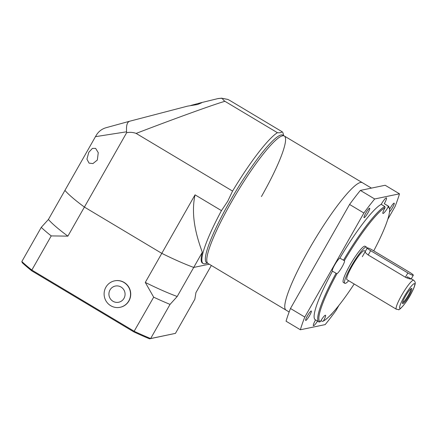 <?xml version="1.0" encoding="UTF-8"?>
<svg xmlns="http://www.w3.org/2000/svg" width="437" height="437" viewBox="0 0 437 437"><rect width="100%" height="100%" fill="white"/><g stroke="black" fill="none" stroke-linecap="round" stroke-linejoin="round"><path stroke-width="0.66" d="M97.325 160.062L92.955 163.564L89.066 163.138L86.93 159.166L88.787 152.305L92.387 148.405L95.637 148.383L98.259 152.682L97.325 160.062M190.822 105.454L200.911 102.739L201.757 102.755L197.54 104.514L187.555 106.136L129.554 121.257L187.309 106.202M283.651 135.617L283.143 133.482A76.803 11.963 120.9 0 0 282.078 131.728L229.6 100.341L227.803 99.423L223.607 98.636C222.034 98.522 222.477 99.412 224.935 101.313C215.037 104.011 173.014 119.203 136.147 133.416L232.566 191.073L227.726 201.277L221.455 210.629A76.803 11.963 120.9 0 0 203.178 263.522A76.803 11.963 120.9 0 0 205.292 263.664L207.411 263.107M261.419 196.574A74.274 11.57 120.9 0 0 284.296 136L282.865 135.148A74.274 11.57 120.9 0 0 229.501 202.063A74.274 11.57 120.9 0 0 206.625 262.632L208.056 263.489A74.274 11.57 120.9 0 1 230.933 202.921A74.274 11.57 120.9 0 0 208.056 263.489L286.049 310.128A74.274 11.57 -59.1 0 1 308.926 249.56A74.274 11.57 120.9 0 0 286.049 310.128L289.141 311.98M284.296 136A74.274 11.57 120.9 0 0 230.933 202.921A74.274 11.57 120.9 0 1 284.296 136L362.289 182.639A74.274 11.57 120.9 0 0 308.926 249.56A74.274 11.57 -59.1 0 1 362.289 182.639L371.439 188.112M282.078 131.728C281.472 132.619 279.915 132.941 277.419 132.695A76.803 11.963 120.9 0 0 232.566 191.073M221.455 210.629L195.044 194.831C190.412 216.473 196.972 237.504 202.309 252.302A76.803 11.963 120.9 0 0 202.462 263.096L203.178 263.522M277.419 132.695L224.935 101.313M136.147 133.416C133.05 132.28 129.882 132.045 126.637 132.717L126.599 131.799L95.457 136.661L64.922 190.406A88.624 12.433 29.6 0 0 84.401 207.072L161.794 253.356A88.624 12.433 29.6 0 0 193.717 267.428L209.241 264.199L193.717 267.428A88.624 12.433 -150.4 0 1 161.794 253.356L145.286 282.422L153.682 297.176L133.793 331.869L31.846 270.902A96.216 13.498 -150.4 0 1 22.216 262.664L21.85 261.523A97.063 13.613 -150.4 0 0 31.835 270.061L51.233 235.909A97.063 13.613 -150.4 0 1 41.253 227.371L21.85 261.523M95.457 136.661L96.572 134.776C98.953 131.127 102.242 128.735 106.453 127.609M195.044 194.831L161.794 253.356L84.401 207.072A88.624 12.433 -150.4 0 1 64.922 190.406L48.409 219.472L41.253 227.371M126.637 132.717L67.888 236.138A88.624 12.433 -150.4 0 1 48.409 219.472M202.309 252.302L177.203 296.494A88.624 12.433 -150.4 0 1 145.286 282.422M126.599 131.799C126.124 125.621 127.129 122.103 129.62 121.24M211.355 265.461L195.94 292.593L194.842 299.23L175.445 333.376L149.574 338.828A96.216 13.498 -150.4 0 1 133.793 331.869M149.574 338.828L150.645 338.544L170.042 304.392A97.063 13.613 -150.4 0 1 153.682 297.176M170.042 304.392L177.203 296.494M51.233 235.909L67.888 236.138M175.445 333.376L150.645 338.544A97.063 13.613 -150.4 0 1 134.279 331.328L31.835 270.061L31.846 270.902M112.954 301.262A8.259 8.074 78.2 0 1 109.993 289.966A8.259 8.074 78.2 0 1 121.033 287.038A8.259 8.074 78.2 0 1 123.993 298.34A8.259 8.074 78.2 0 1 112.954 301.262M105.874 287.235A13.503 13.203 78.2 0 1 114.57 280.86A13.503 13.203 78.2 0 1 123.928 282.455A13.503 13.203 78.2 0 1 128.773 300.929A13.503 13.203 78.2 0 1 120.077 307.304A13.503 13.203 78.2 0 1 110.719 305.709A13.503 13.203 78.2 0 1 105.874 287.235M114.57 280.86L114.762 280.822A13.503 13.203 78.2 0 1 128.205 286.208A13.503 13.203 78.2 0 1 128.959 300.891A13.503 13.203 78.2 0 1 120.262 307.266L120.077 307.304M330.285 315.345A5.484 0.852 120.9 0 0 332.355 313.16M307.364 315.951A5.484 0.852 120.9 0 0 305.676 320.425A5.484 0.852 120.9 0 0 309.62 315.487A5.484 0.852 120.9 0 0 311.308 311.013A5.484 0.852 120.9 0 0 307.364 315.951M365.742 213.196A5.484 0.852 120.9 0 0 364.054 217.67A5.484 0.852 120.9 0 0 367.992 212.726A5.484 0.852 120.9 0 0 369.68 208.252A5.484 0.852 120.9 0 0 365.742 213.196M389.482 211.961A5.484 0.852 120.9 0 0 392.486 207.624A5.484 0.852 120.9 0 0 394.179 203.15A5.484 0.852 120.9 0 0 390.236 208.094A5.484 0.852 120.9 0 0 389.536 209.394M339.866 258.125A7.598 1.185 120.9 0 0 334.687 264.964A7.598 1.185 120.9 0 0 332.344 271.159A7.598 1.185 120.9 0 0 332.448 271.186L336.916 273.715A7.598 1.185 120.9 0 0 342.095 266.881A7.598 1.185 120.9 0 0 344.438 260.687A7.598 1.185 120.9 0 0 344.334 260.66L339.866 258.125A67.522 10.521 -59.1 0 1 381.184 204.352L384.762 206.493L385.063 207.651A7.598 1.185 120.9 0 0 382.932 213.475A7.598 1.185 120.9 0 0 388.176 207.001L387.876 205.843L384.298 203.708A67.522 10.521 -59.1 0 1 384.582 203.839L388.16 205.98A67.522 10.521 -59.1 0 1 389.149 207.559L389.422 208.689A66.675 10.384 -59.1 0 1 373.744 250.86M320.938 320.583L322.249 321.364L323.38 321.064A7.598 1.185 120.9 0 0 325.51 315.241A7.598 1.185 120.9 0 0 320.266 321.708L319.136 322.014A67.522 10.521 -59.1 0 1 318.852 321.878A67.522 10.521 -59.1 0 1 336.026 273.327M315.541 319.9A7.598 1.185 120.9 0 0 313.422 325.712A7.598 1.185 120.9 0 0 317.535 321.091M360.367 190.417L374.678 198.977L399.478 193.815L385.166 185.255L360.367 190.417A97.063 15.12 -59.1 0 0 349.578 204.461L363.89 213.016A97.063 15.12 -59.1 0 1 374.678 198.977M338.861 305.468L335.966 310.56A97.063 15.12 -59.1 0 1 325.177 324.604L300.377 329.766L286.066 321.206A97.063 15.12 -59.1 0 1 290.479 308.495L304.791 317.054L363.89 213.016M300.377 329.766A97.063 15.12 -59.1 0 1 304.791 317.054M399.478 193.815A97.063 15.12 -59.1 0 1 395.064 206.526L387.712 219.472M387.876 205.843A67.522 10.521 -59.1 0 1 388.16 205.98M318.852 321.878L315.274 319.737A67.522 10.521 -59.1 0 1 332.448 271.186M354.183 284.001A66.675 10.384 -59.1 0 1 323.38 321.064M388.176 207.001A66.675 10.384 -59.1 0 1 389.422 208.689M320.266 321.708A66.675 10.384 -59.1 0 1 336.916 273.715M290.479 308.495L349.578 204.461M384.298 203.708A7.598 1.185 120.9 0 0 386.434 197.868A7.598 1.185 120.9 0 0 381.184 204.352M343.444 260.266A67.522 10.521 -59.1 0 1 384.762 206.493M344.334 260.66A66.675 10.384 -59.1 0 1 385.063 207.651M365.217 251.619L365.337 251.537C364.835 252.034 365.791 253.187 368.211 254.99L405.421 277.238C408.218 278.56 410.125 279.123 411.13 278.921L407.497 276.807L406.842 277.959M411.501 288.393A8.86 1.382 120.9 0 0 411.222 288.513A8.86 1.382 120.9 0 0 405.984 295.314A8.86 1.382 120.9 0 0 402.472 303.147A8.86 1.382 120.9 0 0 402.838 303.649A8.86 1.382 120.9 0 0 408.988 295.641A8.86 1.382 120.9 0 0 411.501 288.393M402.614 302.338A7.762 1.207 120.9 0 0 402.832 302.382A7.762 1.207 120.9 0 0 408.016 295.734A7.762 1.207 120.9 0 0 410.578 289.021M366.78 248.872A21.102 3.288 120.9 0 0 366.479 247.102L365.048 246.25A21.102 3.288 120.9 0 0 364.54 246.189A21.102 3.288 120.9 0 0 350.638 263.964A21.102 3.288 120.9 0 0 343.389 282.466L344.82 283.323A21.102 3.288 120.9 0 0 345.334 283.378A21.102 3.288 120.9 0 0 348.682 280.712M366.479 247.102A21.102 3.288 120.9 0 0 365.971 247.047A21.102 3.288 120.9 0 0 352.069 264.817A21.102 3.288 120.9 0 0 344.82 283.323M365.37 251.357L364.316 250.723A16.879 2.627 120.9 0 0 363.906 250.68A16.879 2.627 120.9 0 0 352.785 264.898A16.879 2.627 120.9 0 0 346.989 279.702L396.359 309.227L398.522 309.571C398.156 311.27 405.924 304.223 411.578 292.801C413.473 289.152 414.62 286.372 415.013 284.449C415.636 283.018 415.194 281.619 413.686 280.248A16.879 2.627 120.9 0 0 413.276 280.204A16.879 2.627 120.9 0 0 402.155 294.423A16.879 2.627 120.9 0 0 396.359 309.227M367.402 247.905A5.064 0.71 29.6 0 0 367.293 247.97A5.064 0.71 29.6 0 0 370.658 250.685L407.863 272.939A5.064 0.71 29.6 0 0 413.304 275.223A5.064 0.71 29.6 0 0 409.939 272.508L372.734 250.254A5.064 0.71 29.6 0 0 367.402 247.905M227.803 99.423L221.559 98.172L217.73 98.647A15.191 14.853 78.2 0 1 223.607 98.636M400.15 308.375A14.35 2.234 120.9 0 0 410.114 295.407A14.35 2.234 120.9 0 0 414.189 283.668A14.35 2.234 120.9 0 0 404.225 296.636A14.35 2.234 120.9 0 0 400.15 308.375M370.658 250.685L368.211 254.99M407.863 272.939L405.421 277.238M217.73 98.647L200.911 102.739M129.538 121.262L106.125 127.697M411.272 278.806L413.686 280.248M367.293 247.97L362.339 256.688M413.304 275.223L411.184 278.953"/></g></svg>
